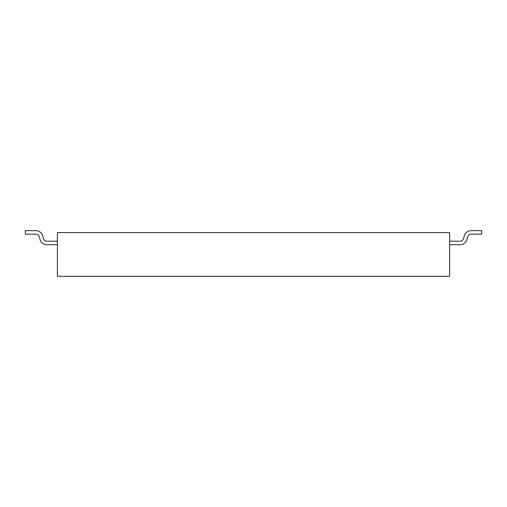 <?xml version="1.0" encoding="UTF-8"?>
<svg xmlns="http://www.w3.org/2000/svg" width="507" height="507" viewBox="0 0 507 507"><rect width="100%" height="100%" fill="white"/><g stroke="black" fill="none" stroke-linecap="round" stroke-linejoin="round"><path stroke-width="0.38" stroke-dasharray="2.54 1.9" d="M93.979 276.359L113.587 276.359M93.979 276.283L113.587 276.283L93.979 276.283M449.62 232.593L57.38 232.593L57.38 276.283L449.62 276.283L449.62 232.593M40.028 239.513L39.293 236.763L40.028 239.513A7.041 7.041 0 0 0 46.834 244.716L57.38 244.71L57.38 241.193L46.834 241.193A3.517 3.517 0 0 1 43.431 238.594L42.702 235.844L43.437 238.594A3.517 3.517 0 0 0 46.834 241.199L57.38 241.193L57.38 244.71L46.834 244.71A7.041 7.041 0 0 1 40.034 239.513A7.041 7.041 0 0 0 46.834 244.716L57.38 244.71L57.38 241.193L46.834 241.193A3.517 3.517 0 0 1 43.431 238.594A3.517 3.517 0 0 0 46.834 241.199L57.38 241.193L57.38 244.71L46.834 244.71A7.041 7.041 0 0 1 40.034 239.513A7.041 7.041 0 0 0 46.834 244.716L57.38 244.71L57.38 241.193L46.834 241.193A3.517 3.517 0 0 1 43.431 238.594L42.702 235.844L43.437 238.594A3.517 3.517 0 0 0 46.834 241.199L57.38 241.193L57.38 244.71L46.834 244.71A7.041 7.041 0 0 1 40.034 239.513A7.041 7.041 0 0 0 46.834 244.716L57.38 244.71L57.38 241.193L46.834 241.193A3.517 3.517 0 0 1 43.431 238.594A3.517 3.517 0 0 0 46.834 241.199L57.38 241.193L57.38 244.71L46.834 244.71A7.041 7.041 0 0 1 40.034 239.513A7.041 7.041 0 0 0 46.834 244.716L57.38 244.71L57.38 241.193L46.834 241.193A3.517 3.517 0 0 1 43.431 238.594L42.702 235.844L43.437 238.594A3.517 3.517 0 0 0 46.834 241.199L57.38 241.193L57.38 244.71L46.834 244.71A7.041 7.041 0 0 1 40.034 239.513A7.041 7.041 0 0 0 46.834 244.716L57.38 244.71L57.38 241.193L46.834 241.193A3.517 3.517 0 0 1 43.431 238.594A3.517 3.517 0 0 0 46.834 241.199L57.38 241.193L57.38 244.71L46.834 244.71A7.041 7.041 0 0 1 40.034 239.513A7.041 7.041 0 0 0 46.834 244.716L57.38 244.71L57.38 241.193L46.834 241.193A3.517 3.517 0 0 1 43.431 238.594L42.702 235.844L43.437 238.594A3.517 3.517 0 0 0 46.834 241.199L57.38 241.193L57.38 244.71L46.834 244.71A7.041 7.041 0 0 1 40.034 239.513A7.041 7.041 0 0 0 46.834 244.716L57.38 244.71L57.38 241.193L46.834 241.193A3.517 3.517 0 0 1 43.431 238.594A3.517 3.517 0 0 0 46.834 241.199L57.38 241.193L57.38 244.71L46.834 244.71A7.041 7.041 0 0 1 40.034 239.513A7.041 7.041 0 0 0 46.834 244.716L57.38 244.71L57.38 241.193L46.834 241.193A3.517 3.517 0 0 1 43.431 238.594L42.702 235.844L43.437 238.594A3.517 3.517 0 0 0 46.834 241.199L57.38 241.193L57.38 244.71L46.834 244.71A7.041 7.041 0 0 1 40.034 239.513A7.041 7.041 0 0 0 46.834 244.716L57.38 244.71L57.38 241.193L46.834 241.193A3.517 3.517 0 0 1 43.431 238.594A3.517 3.517 0 0 0 46.834 241.199L57.38 241.193L57.38 244.71L46.834 244.71A7.041 7.041 0 0 1 40.034 239.513A7.041 7.041 0 0 0 46.834 244.716L57.38 244.71L57.38 241.193L46.834 241.193A3.517 3.517 0 0 1 43.431 238.594L42.702 235.844L43.437 238.594A3.517 3.517 0 0 0 46.834 241.199L57.38 241.193L57.38 244.71L46.834 244.71A7.041 7.041 0 0 1 40.034 239.513A7.041 7.041 0 0 0 46.834 244.716L57.38 244.71L57.38 241.193L46.834 241.193A3.517 3.517 0 0 1 43.431 238.594A3.517 3.517 0 0 0 46.834 241.199L57.38 241.193L57.38 244.71L46.834 244.71A7.041 7.041 0 0 1 40.034 239.513A7.041 7.041 0 0 0 46.834 244.716L57.38 244.71L57.38 241.193L46.834 241.193A3.517 3.517 0 0 1 43.431 238.594L42.702 235.844L43.437 238.594A3.517 3.517 0 0 0 46.834 241.199L57.38 241.193L57.38 244.71L46.834 244.71A7.041 7.041 0 0 1 40.034 239.513A7.041 7.041 0 0 0 46.834 244.716L57.38 244.71L57.38 241.193L46.834 241.193A3.517 3.517 0 0 1 43.431 238.594A3.517 3.517 0 0 0 46.834 241.199L57.38 241.193L57.38 244.71L46.834 244.71A7.041 7.041 0 0 1 40.034 239.513A7.041 7.041 0 0 0 46.834 244.716L57.38 244.71L57.38 241.193L46.834 241.193A3.517 3.517 0 0 1 43.431 238.594L42.702 235.844L43.437 238.594A3.517 3.517 0 0 0 46.834 241.199L57.38 241.193L57.38 244.71L46.834 244.71A7.041 7.041 0 0 1 40.034 239.513A7.041 7.041 0 0 0 46.834 244.716L57.38 244.71L57.38 241.193L46.834 241.193A3.517 3.517 0 0 1 43.431 238.594A3.517 3.517 0 0 0 46.834 241.199L57.38 241.193L57.38 244.71L46.834 244.71A7.041 7.041 0 0 1 40.034 239.513A7.041 7.041 0 0 0 46.834 244.716L57.38 244.71L57.38 241.193L46.834 241.193A3.517 3.517 0 0 1 43.431 238.594L42.702 235.844L43.437 238.594A3.517 3.517 0 0 0 46.834 241.199L57.38 241.193L57.38 244.71L46.834 244.71A7.041 7.041 0 0 1 40.034 239.513A7.041 7.041 0 0 0 46.834 244.716L57.38 244.71L57.38 241.193L57.38 244.71L46.834 244.71A7.041 7.041 0 0 1 40.034 239.513A7.041 7.041 0 0 0 46.834 244.716L57.38 244.71L46.834 244.71A7.041 7.041 0 0 1 40.034 239.513A7.041 7.041 0 0 0 46.834 244.716A7.041 7.041 0 0 1 40.034 239.513A7.041 7.041 0 0 0 46.834 244.716L57.38 244.71L57.38 241.193L57.38 244.71L46.834 244.71A7.041 7.041 0 0 1 40.034 239.513L39.293 236.763A3.517 3.517 0 0 0 35.902 234.158L25.35 234.164L25.35 230.647L35.902 230.647A7.041 7.041 0 0 1 42.696 235.844A7.041 7.041 0 0 0 35.902 230.641L25.35 230.647L35.902 230.647A7.041 7.041 0 0 1 42.696 235.844A7.041 7.041 0 0 0 35.902 230.641L25.35 230.647L25.35 234.164L35.902 234.164L25.35 234.164L25.35 230.647L35.902 230.647A7.041 7.041 0 0 1 42.696 235.844A7.041 7.041 0 0 0 35.902 230.641L25.35 230.647L25.35 234.164L35.902 234.164A3.517 3.517 0 0 1 39.299 236.763L40.04 239.513L39.299 236.763A3.517 3.517 0 0 0 35.902 234.158L25.35 234.164L25.35 230.647L35.902 230.647A7.041 7.041 0 0 1 42.696 235.844A7.041 7.041 0 0 0 35.902 230.641L25.35 230.647L25.35 234.164L35.902 234.164A3.517 3.517 0 0 1 39.299 236.763A3.517 3.517 0 0 0 35.902 234.158L25.35 234.164L25.35 230.647L35.902 230.647A7.041 7.041 0 0 1 42.696 235.844A7.041 7.041 0 0 0 35.902 230.641L25.35 230.647L25.35 234.164L35.902 234.164A3.517 3.517 0 0 1 39.299 236.763L40.04 239.513L39.299 236.763A3.517 3.517 0 0 0 35.902 234.158L25.35 234.164L25.35 230.647L35.902 230.647A7.041 7.041 0 0 1 42.696 235.844A7.041 7.041 0 0 0 35.902 230.641L25.35 230.647L25.35 234.164L35.902 234.164A3.517 3.517 0 0 1 39.299 236.763A3.517 3.517 0 0 0 35.902 234.158L25.35 234.164L25.35 230.647L35.902 230.647A7.041 7.041 0 0 1 42.696 235.844A7.041 7.041 0 0 0 35.902 230.641L25.35 230.647L25.35 234.164L35.902 234.164A3.517 3.517 0 0 1 39.299 236.763L40.04 239.513L39.299 236.763A3.517 3.517 0 0 0 35.902 234.158L25.35 234.164L25.35 230.647L35.902 230.647A7.041 7.041 0 0 1 42.696 235.844A7.041 7.041 0 0 0 35.902 230.641L25.35 230.647L25.35 234.164L35.902 234.164A3.517 3.517 0 0 1 39.299 236.763A3.517 3.517 0 0 0 35.902 234.158L25.35 234.164L25.35 230.647L35.902 230.647A7.041 7.041 0 0 1 42.696 235.844A7.041 7.041 0 0 0 35.902 230.641L25.35 230.647L25.35 234.164L35.902 234.164A3.517 3.517 0 0 1 39.299 236.763L40.04 239.513L39.299 236.763A3.517 3.517 0 0 0 35.902 234.158L25.35 234.164L25.35 230.647L35.902 230.647A7.041 7.041 0 0 1 42.696 235.844A7.041 7.041 0 0 0 35.902 230.641L25.35 230.647L25.35 234.164L35.902 234.164A3.517 3.517 0 0 1 39.299 236.763A3.517 3.517 0 0 0 35.902 234.158L25.35 234.164L25.35 230.647L35.902 230.647A7.041 7.041 0 0 1 42.696 235.844A7.041 7.041 0 0 0 35.902 230.641L25.35 230.647L25.35 234.164L35.902 234.164A3.517 3.517 0 0 1 39.299 236.763L40.04 239.513L39.299 236.763A3.517 3.517 0 0 0 35.902 234.158L25.35 234.164L25.35 230.647L35.902 230.647A7.041 7.041 0 0 1 42.696 235.844A7.041 7.041 0 0 0 35.902 230.641L25.35 230.647L25.35 234.164L35.902 234.164A3.517 3.517 0 0 1 39.299 236.763A3.517 3.517 0 0 0 35.902 234.158L25.35 234.164L25.35 230.647L35.902 230.647A7.041 7.041 0 0 1 42.696 235.844A7.041 7.041 0 0 0 35.902 230.641L25.35 230.647L25.35 234.164L35.902 234.164A3.517 3.517 0 0 1 39.299 236.763L40.04 239.513L39.299 236.763A3.517 3.517 0 0 0 35.902 234.158L25.35 234.164L25.35 230.647L35.902 230.647A7.041 7.041 0 0 1 42.696 235.844A7.041 7.041 0 0 0 35.902 230.641L25.35 230.647L25.35 234.164L35.902 234.164A3.517 3.517 0 0 1 39.299 236.763A3.517 3.517 0 0 0 35.902 234.158L25.35 234.164L25.35 230.647L35.902 230.647A7.041 7.041 0 0 1 42.696 235.844A7.041 7.041 0 0 0 35.902 230.641L25.35 230.647L25.35 234.164L35.902 234.164A3.517 3.517 0 0 1 39.299 236.763L40.04 239.513L39.299 236.763A3.517 3.517 0 0 0 35.902 234.158L25.35 234.164L25.35 230.647L35.902 230.647A7.041 7.041 0 0 1 42.696 235.844A7.041 7.041 0 0 0 35.902 230.641L25.35 230.647L25.35 234.164L35.902 234.164A3.517 3.517 0 0 1 39.299 236.763A3.517 3.517 0 0 0 35.902 234.158L25.35 234.164L25.35 230.647L35.902 230.647A7.041 7.041 0 0 1 42.696 235.844A7.041 7.041 0 0 0 35.902 230.641L25.35 230.647L25.35 234.164L35.902 234.164A3.517 3.517 0 0 1 39.299 236.763L40.04 239.513L39.299 236.763A3.517 3.517 0 0 0 35.902 234.158L25.35 234.164L25.35 230.647L35.902 230.647A7.041 7.041 0 0 1 42.696 235.844A7.041 7.041 0 0 0 35.902 230.641L25.35 230.647L25.35 234.164L35.902 234.164A3.517 3.517 0 0 1 39.299 236.763A3.517 3.517 0 0 0 35.902 234.158L25.35 234.164L25.35 230.647L35.902 230.647A7.041 7.041 0 0 1 42.696 235.844A7.041 7.041 0 0 0 35.902 230.641L25.35 230.647L25.35 234.164L35.902 234.164A3.517 3.517 0 0 1 39.299 236.763L40.04 239.513L39.299 236.763A3.517 3.517 0 0 0 35.902 234.158L25.35 234.164L25.35 230.647L35.902 230.647A7.041 7.041 0 0 1 42.696 235.844A7.041 7.041 0 0 0 35.902 230.641L25.35 230.647L25.35 234.164L35.902 234.164A3.517 3.517 0 0 1 39.299 236.763A3.517 3.517 0 0 0 35.902 234.158L25.35 234.164L25.35 230.647L35.902 230.647A7.041 7.041 0 0 1 42.696 235.844A7.041 7.041 0 0 0 35.902 230.641L25.35 230.647L25.35 234.164L35.902 234.164A3.517 3.517 0 0 1 39.299 236.763L40.04 239.513L39.299 236.763A3.517 3.517 0 0 0 35.902 234.158L25.35 234.164L25.35 230.647L35.902 230.647A7.041 7.041 0 0 1 42.696 235.844L43.431 238.594A3.517 3.517 0 0 0 46.834 241.199L57.38 241.193L57.38 244.71L57.38 241.193L46.834 241.193L57.38 241.193L57.38 244.71L46.834 244.71L57.38 244.71L57.38 241.193L46.834 241.193A3.517 3.517 0 0 1 43.431 238.594A3.517 3.517 0 0 0 46.834 241.199L57.38 241.193L57.38 244.71L46.834 244.71A7.041 7.041 0 0 1 40.034 239.513L39.293 236.763A3.517 3.517 0 0 0 35.902 234.158A3.517 3.517 0 0 1 39.299 236.763L40.04 239.513M43.431 238.594L42.689 235.85L43.431 238.594A3.517 3.517 0 0 0 46.834 241.199A3.517 3.517 0 0 1 43.431 238.594L42.689 235.85L43.431 238.594A3.517 3.517 0 0 0 46.834 241.199L57.38 241.193L46.834 241.193A3.517 3.517 0 0 1 43.431 238.594A3.517 3.517 0 0 0 46.834 241.199L57.38 241.193L46.834 241.193A3.517 3.517 0 0 1 43.431 238.594L42.702 235.844L43.437 238.594M57.38 244.71L57.38 241.193M35.902 234.164L25.35 234.164L35.902 234.164A3.517 3.517 0 0 1 39.299 236.763A3.517 3.517 0 0 0 35.902 234.158M25.35 234.164L25.35 230.647L25.35 234.164M449.62 241.193L449.62 244.71L460.166 244.71A7.041 7.041 0 0 0 466.966 239.513A7.041 7.041 0 0 1 460.166 244.716L449.62 244.71L449.62 241.193L460.166 241.193A3.517 3.517 0 0 0 463.569 238.594A3.517 3.517 0 0 1 460.166 241.199L449.62 241.193L449.62 244.71L460.166 244.71A7.041 7.041 0 0 0 466.966 239.513A7.041 7.041 0 0 1 460.166 244.716L449.62 244.71L449.62 241.193L460.166 241.193A3.517 3.517 0 0 0 463.569 238.594A3.517 3.517 0 0 1 460.166 241.199L449.62 241.193L449.62 244.71L460.166 244.71A7.041 7.041 0 0 0 466.966 239.513A7.041 7.041 0 0 1 460.166 244.716L449.62 244.71L449.62 241.193L460.166 241.193A3.517 3.517 0 0 0 463.569 238.594A3.517 3.517 0 0 1 460.166 241.199L449.62 241.193L449.62 244.71L460.166 244.71A7.041 7.041 0 0 0 466.966 239.513A7.041 7.041 0 0 1 460.166 244.716L449.62 244.71L449.62 241.193L460.166 241.193A3.517 3.517 0 0 0 463.569 238.594A3.517 3.517 0 0 1 460.166 241.199L449.62 241.193L449.62 244.71L460.166 244.71A7.041 7.041 0 0 0 466.966 239.513A7.041 7.041 0 0 1 460.166 244.716L449.62 244.71L449.62 241.193L460.166 241.193A3.517 3.517 0 0 0 463.569 238.594A3.517 3.517 0 0 1 460.166 241.199L449.62 241.193L449.62 244.71L460.166 244.71A7.041 7.041 0 0 0 466.966 239.513A7.041 7.041 0 0 1 460.166 244.716L449.62 244.71L449.62 241.193L460.166 241.193A3.517 3.517 0 0 0 463.569 238.594A3.517 3.517 0 0 1 460.166 241.199L449.62 241.193L449.62 244.71L460.166 244.71A7.041 7.041 0 0 0 466.966 239.513A7.041 7.041 0 0 1 460.166 244.716L449.62 244.71L449.62 241.193L460.166 241.193A3.517 3.517 0 0 0 463.569 238.594A3.517 3.517 0 0 1 460.166 241.199L449.62 241.193L449.62 244.71L460.166 244.71A7.041 7.041 0 0 0 466.966 239.513A7.041 7.041 0 0 1 460.166 244.716L449.62 244.71L449.62 241.193L460.166 241.193A3.517 3.517 0 0 0 463.569 238.594A3.517 3.517 0 0 1 460.166 241.199L449.62 241.193L449.62 244.71L460.166 244.71A7.041 7.041 0 0 0 466.966 239.513A7.041 7.041 0 0 1 460.166 244.716L449.62 244.71L449.62 241.193L460.166 241.193A3.517 3.517 0 0 0 463.569 238.594A3.517 3.517 0 0 1 460.166 241.199L449.62 241.193L449.62 244.71L460.166 244.71A7.041 7.041 0 0 0 466.966 239.513A7.041 7.041 0 0 1 460.166 244.716L449.62 244.71L449.62 241.193L460.166 241.193A3.517 3.517 0 0 0 463.569 238.594A3.517 3.517 0 0 1 460.166 241.199L449.62 241.193L449.62 244.71L460.166 244.71A7.041 7.041 0 0 0 466.966 239.513A7.041 7.041 0 0 1 460.166 244.716L449.62 244.71L449.62 241.193L460.166 241.193A3.517 3.517 0 0 0 463.569 238.594A3.517 3.517 0 0 1 460.166 241.199L449.62 241.193L449.62 244.71L460.166 244.71A7.041 7.041 0 0 0 466.966 239.513A7.041 7.041 0 0 1 460.166 244.716L449.62 244.71L449.62 241.193L460.166 241.193A3.517 3.517 0 0 0 463.569 238.594A3.517 3.517 0 0 1 460.166 241.199L449.62 241.193L449.62 244.71L460.166 244.71A7.041 7.041 0 0 0 466.966 239.513A7.041 7.041 0 0 1 460.166 244.716L449.62 244.71L449.62 241.193L460.166 241.193A3.517 3.517 0 0 0 463.569 238.594A3.517 3.517 0 0 1 460.166 241.199L449.62 241.193L449.62 244.71L460.166 244.71A7.041 7.041 0 0 0 466.966 239.513A7.041 7.041 0 0 1 460.166 244.716L449.62 244.71L449.62 241.193L460.166 241.193A3.517 3.517 0 0 0 463.569 238.594A3.517 3.517 0 0 1 460.166 241.199L449.62 241.193L449.62 244.71L460.166 244.71A7.041 7.041 0 0 0 466.966 239.513A7.041 7.041 0 0 1 460.166 244.716L449.62 244.71L449.62 241.193L460.166 241.193A3.517 3.517 0 0 0 463.569 238.594A3.517 3.517 0 0 1 460.166 241.199L449.62 241.193L449.62 244.71L460.166 244.71A7.041 7.041 0 0 0 466.966 239.513A7.041 7.041 0 0 1 460.166 244.716L449.62 244.71L449.62 241.193L460.166 241.193A3.517 3.517 0 0 0 463.569 238.594A3.517 3.517 0 0 1 460.166 241.199L449.62 241.193L449.62 244.71L460.166 244.71A7.041 7.041 0 0 0 466.966 239.513A7.041 7.041 0 0 1 460.166 244.716L449.62 244.71L449.62 241.193L460.166 241.193A3.517 3.517 0 0 0 463.569 238.594A3.517 3.517 0 0 1 460.166 241.199L449.62 241.193L449.62 244.71L460.166 244.71A7.041 7.041 0 0 0 466.966 239.513A7.041 7.041 0 0 1 460.166 244.716L449.62 244.71L449.62 241.193L460.166 241.193A3.517 3.517 0 0 0 463.569 238.594A3.517 3.517 0 0 1 460.166 241.199L449.62 241.193L449.62 244.71L460.166 244.71A7.041 7.041 0 0 0 466.966 239.513A7.041 7.041 0 0 1 460.166 244.716L449.62 244.71L449.62 241.193L460.166 241.193A3.517 3.517 0 0 0 463.569 238.594A3.517 3.517 0 0 1 460.166 241.199L449.62 241.193L460.166 241.193A3.517 3.517 0 0 0 463.569 238.594A3.517 3.517 0 0 1 460.166 241.199A3.517 3.517 0 0 0 463.569 238.594A3.517 3.517 0 0 1 460.166 241.199L449.62 241.193L449.62 244.71L449.62 241.193L449.62 244.71L460.166 244.71L449.62 244.71L449.62 241.193L460.166 241.193L449.62 241.193L449.62 244.71L460.166 244.71A7.041 7.041 0 0 0 466.966 239.513A7.041 7.041 0 0 1 460.166 244.716L449.62 244.71L449.62 241.193L460.166 241.193A3.517 3.517 0 0 0 463.569 238.594L464.311 235.85A7.041 7.041 0 0 1 471.098 230.641L481.65 230.647L471.098 230.647A7.041 7.041 0 0 0 464.304 235.844A7.041 7.041 0 0 1 471.098 230.641L481.65 230.647L481.65 234.164L471.098 234.164A3.517 3.517 0 0 0 467.701 236.763L466.96 239.513L467.701 236.763A3.517 3.517 0 0 1 471.098 234.158A3.517 3.517 0 0 0 467.701 236.763A3.517 3.517 0 0 1 471.098 234.158A3.517 3.517 0 0 0 467.701 236.763L466.96 239.513L467.701 236.763A3.517 3.517 0 0 1 471.098 234.158A3.517 3.517 0 0 0 467.701 236.763A3.517 3.517 0 0 1 471.098 234.158A3.517 3.517 0 0 0 467.701 236.763L466.96 239.513L467.701 236.763A3.517 3.517 0 0 1 471.098 234.158A3.517 3.517 0 0 0 467.701 236.763A3.517 3.517 0 0 1 471.098 234.158A3.517 3.517 0 0 0 467.701 236.763L466.96 239.513L467.701 236.763A3.517 3.517 0 0 1 471.098 234.158A3.517 3.517 0 0 0 467.701 236.763A3.517 3.517 0 0 1 471.098 234.158A3.517 3.517 0 0 0 467.701 236.763L466.96 239.513L467.701 236.763A3.517 3.517 0 0 1 471.098 234.158A3.517 3.517 0 0 0 467.701 236.763A3.517 3.517 0 0 1 471.098 234.158A3.517 3.517 0 0 0 467.701 236.763L466.96 239.513L467.701 236.763A3.517 3.517 0 0 1 471.098 234.158A3.517 3.517 0 0 0 467.701 236.763A3.517 3.517 0 0 1 471.098 234.158A3.517 3.517 0 0 0 467.701 236.763L466.96 239.513L467.701 236.763A3.517 3.517 0 0 1 471.098 234.158A3.517 3.517 0 0 0 467.701 236.763A3.517 3.517 0 0 1 471.098 234.158A3.517 3.517 0 0 0 467.701 236.763L466.96 239.513L467.701 236.763A3.517 3.517 0 0 1 471.098 234.158A3.517 3.517 0 0 0 467.701 236.763A3.517 3.517 0 0 1 471.098 234.158A3.517 3.517 0 0 0 467.701 236.763L466.96 239.513L467.701 236.763A3.517 3.517 0 0 1 471.098 234.158A3.517 3.517 0 0 0 467.701 236.763A3.517 3.517 0 0 1 471.098 234.158A3.517 3.517 0 0 0 467.701 236.763L466.96 239.513L467.701 236.763A3.517 3.517 0 0 1 471.098 234.158A3.517 3.517 0 0 0 467.701 236.763A3.517 3.517 0 0 1 471.098 234.158A3.517 3.517 0 0 0 467.701 236.763L466.96 239.513L467.701 236.763A3.517 3.517 0 0 1 471.098 234.158A3.517 3.517 0 0 0 467.701 236.763M481.65 234.164L481.65 230.647L471.098 230.647A7.041 7.041 0 0 0 464.304 235.844A7.041 7.041 0 0 1 471.098 230.641L481.65 230.647L481.65 234.164L471.098 234.164L481.65 234.164L481.65 230.647L471.098 230.647A7.041 7.041 0 0 0 464.304 235.844A7.041 7.041 0 0 1 471.098 230.641L481.65 230.647L481.65 234.164L481.65 230.647L471.098 230.647A7.041 7.041 0 0 0 464.304 235.844A7.041 7.041 0 0 1 471.098 230.641L481.65 230.647L481.65 234.164L471.098 234.164L481.65 234.164L481.65 230.647L471.098 230.647A7.041 7.041 0 0 0 464.304 235.844A7.041 7.041 0 0 1 471.098 230.641L481.65 230.647L481.65 234.164L481.65 230.647L471.098 230.647A7.041 7.041 0 0 0 464.304 235.844A7.041 7.041 0 0 1 471.098 230.641L481.65 230.647L481.65 234.164L471.098 234.164L481.65 234.164L481.65 230.647L471.098 230.647A7.041 7.041 0 0 0 464.304 235.844A7.041 7.041 0 0 1 471.098 230.641L481.65 230.647L481.65 234.164L481.65 230.647L471.098 230.647A7.041 7.041 0 0 0 464.304 235.844A7.041 7.041 0 0 1 471.098 230.641L481.65 230.647L481.65 234.164L471.098 234.164L481.65 234.164L481.65 230.647L471.098 230.647A7.041 7.041 0 0 0 464.304 235.844A7.041 7.041 0 0 1 471.098 230.641L481.65 230.647L481.65 234.164L481.65 230.647L471.098 230.647A7.041 7.041 0 0 0 464.304 235.844A7.041 7.041 0 0 1 471.098 230.641L481.65 230.647L481.65 234.164L471.098 234.164L481.65 234.164L481.65 230.647L471.098 230.647A7.041 7.041 0 0 0 464.304 235.844A7.041 7.041 0 0 1 471.098 230.641L481.65 230.647L481.65 234.164L481.65 230.647L471.098 230.647A7.041 7.041 0 0 0 464.304 235.844A7.041 7.041 0 0 1 471.098 230.641L481.65 230.647L481.65 234.164L471.098 234.164L481.65 234.164L481.65 230.647L471.098 230.647A7.041 7.041 0 0 0 464.304 235.844A7.041 7.041 0 0 1 471.098 230.641L481.65 230.647L481.65 234.164L481.65 230.647L471.098 230.647A7.041 7.041 0 0 0 464.304 235.844A7.041 7.041 0 0 1 471.098 230.641L481.65 230.647L481.65 234.164L471.098 234.164L481.65 234.164L481.65 230.647L471.098 230.647A7.041 7.041 0 0 0 464.304 235.844A7.041 7.041 0 0 1 471.098 230.641L481.65 230.647L481.65 234.164L481.65 230.647L471.098 230.647A7.041 7.041 0 0 0 464.304 235.844A7.041 7.041 0 0 1 471.098 230.641L481.65 230.647L481.65 234.164L471.098 234.164L481.65 234.164L481.65 230.647L471.098 230.647A7.041 7.041 0 0 0 464.304 235.844A7.041 7.041 0 0 1 471.098 230.641L481.65 230.647L481.65 234.164L481.65 230.647L471.098 230.647A7.041 7.041 0 0 0 464.304 235.844A7.041 7.041 0 0 1 471.098 230.641L481.65 230.647L481.65 234.164L471.098 234.164L481.65 234.164L481.65 230.647L471.098 230.647A7.041 7.041 0 0 0 464.304 235.844A7.041 7.041 0 0 1 471.098 230.641L481.65 230.647L481.65 234.164L481.65 230.647L471.098 230.647A7.041 7.041 0 0 0 464.304 235.844A7.041 7.041 0 0 1 471.098 230.641L481.65 230.647L481.65 234.164L471.098 234.164L481.65 234.164L481.65 230.647L471.098 230.647A7.041 7.041 0 0 0 464.304 235.844A7.041 7.041 0 0 1 471.098 230.641L481.65 230.647L481.65 234.164L481.65 230.647L481.65 234.164L471.098 234.164M463.569 238.594L464.311 235.85M466.966 239.513A7.041 7.041 0 0 1 460.166 244.716A7.041 7.041 0 0 0 466.966 239.513A7.041 7.041 0 0 1 460.166 244.716L449.62 244.71"/><path stroke-width="0.76" d="M113.587 276.283L93.979 276.283M449.62 276.283L449.62 232.593L57.38 232.593L57.38 276.283L449.62 276.283M40.034 239.513A7.041 7.041 0 0 0 46.834 244.716L57.38 244.71M57.38 241.193L46.834 241.193A3.517 3.517 0 0 1 43.431 238.594L42.689 235.85A7.041 7.041 0 0 0 35.902 230.641L25.35 230.647L25.35 234.164L35.902 234.164A3.517 3.517 0 0 1 39.299 236.763L40.04 239.513M449.62 244.71L460.166 244.71A7.041 7.041 0 0 0 466.966 239.513L467.708 236.763A3.517 3.517 0 0 1 471.098 234.158L481.65 234.164L481.65 230.647L471.098 230.647A7.041 7.041 0 0 0 464.304 235.844M463.563 238.594L464.298 235.844L463.563 238.594A3.517 3.517 0 0 1 460.166 241.199L449.62 241.193M466.972 239.513L467.708 236.763M471.098 234.164L481.65 234.164"/></g></svg>
